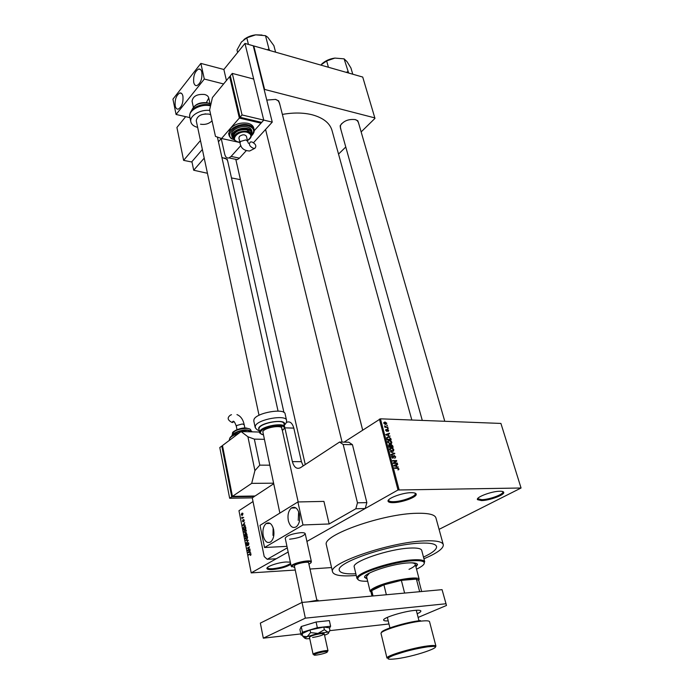 <?xml version="1.0" encoding="UTF-8"?>
<svg xmlns="http://www.w3.org/2000/svg" width="694" height="694" viewBox="0 0 694 694"><rect width="100%" height="100%" fill="white"/><g stroke="black" fill="none" stroke-linecap="round" stroke-linejoin="round"><path stroke-width="1.04" d="M290.795 564.335C286.518 566.972 280.437 568.716 272.542 569.557C269.289 569.748 267.442 569.453 266.982 568.664C265.62 566.738 278.112 562.374 286.188 561.993L290.326 562.166M267.468 567.501L267.502 567.865C267.927 568.612 269.68 568.898 272.759 568.716C281.139 567.761 287.082 565.948 290.569 563.285M411.247 492.679C414.648 492.671 416.313 493.261 416.235 494.466C416.227 497.425 401.574 502.612 393.255 502.656C390.392 502.699 388.701 502.3 388.18 501.441C386.098 498.778 402.182 492.636 411.247 492.679M388.683 499.801L388.727 500.513C389.213 501.337 390.817 501.719 393.533 501.675C401.41 501.641 415.307 496.722 415.298 493.911L414.995 493.096M499.854 491.239C502.499 491.222 503.809 491.673 503.775 492.61C503.922 495.273 489.053 500.565 481.489 500.582L477.515 499.663C475.459 497.329 491.673 491.179 499.854 491.239M477.932 498.283L478.001 498.795L481.766 499.671C488.932 499.663 503.029 494.64 502.872 492.107L502.656 491.508M221.907 157.443L227.242 159.351L228.17 163.116M227.675 160.93L226.626 159.1L224.761 157.972M266.765 100.066L275.622 99.407L278.693 100.882L280.064 105.332M279.448 102.903L278.051 100.673L275.501 99.372M341.006 129.978L340.129 125.857C343.374 120.947 348.449 118.865 355.371 119.611L357.8 120.747L359.015 124.547M358.382 122.344L357.176 120.556L355.207 119.568M423.93 558.765C436.916 553.274 443.388 548.642 443.336 544.868C442.616 541.693 436.231 540.374 424.173 540.904C390.132 542.092 328.6 563.146 332.495 571.683C333.45 575.248 340.763 576.549 354.417 575.595L356.248 575.447M443.206 544.4L435.997 518.149C435.19 514.644 428.779 513.022 416.782 513.282C382.914 513.681 322.242 535.187 326.319 544.686L326.449 545.258M411.828 420.026L332.192 131.079C330.162 123.272 323.421 117.815 311.953 114.718C303.113 112.575 293.258 112.48 282.38 114.415M423.487 557.109C432.371 552.962 436.734 549.475 436.578 546.646C435.945 543.844 430.289 542.682 419.61 543.168C389.716 544.269 335.939 562.669 339.288 570.182C339.973 573.053 345.491 574.25 355.849 573.782C345.491 574.25 339.973 573.053 339.288 570.182C335.939 562.669 389.716 544.269 419.61 543.168C430.289 542.682 435.945 543.844 436.578 546.646C436.734 549.475 432.371 552.962 423.487 557.109M242.718 517.594L243.689 517.42L241.972 518.522L241.79 517.238L243.455 517.577M243.516 519.52L244.262 520.136L243.898 521.454L244.01 520.257L243.499 520.092L243.152 521.871L242.484 521.281L242.787 520.049L243.039 521.489L243.499 519.528M244.435 525.202L242.605 525.375L244.713 522.608L244.158 523.823L244.435 525.202L245.225 525.176L244.132 525.245L243.906 524.126L242.883 525.401L244.132 525.245M246.327 530.546L245.442 532.836L243.889 532.055L244.8 529.756L245.737 529.626L246.327 530.546M247.637 537.173L246.856 539.394L245.19 538.665L246.11 536.367L247.047 536.236L247.637 537.173M251.011 554.133L250.43 555.46L250.447 553.951L248.461 555.053L250.013 553.682L251.011 554.133M252.269 497.858L254.377 496.47L231.727 496.861L229.653 498.266L252.269 497.858L264.206 556.545L267.216 559.303L276.229 558.765L288.166 552.025L251.211 572.888L238.962 510.715L253.015 501.545M344.085 442.139L380.442 418.82L500.921 423.435L521.055 488.003L398 489.99L379.401 419.098M365.218 508.502L355.831 508.763L357.471 502.838L366.857 502.621L365.218 508.502L306.913 541.433L398 489.99M249.831 552.459L247.975 552.571L250.118 549.839L249.831 552.459L250.629 552.415L249.528 552.485L249.302 551.348L248.261 552.606L249.528 552.485M248.018 550.108L249.944 548.963L247.619 550.802L249.12 547.505L247.116 548.243L249.519 546.811L248.018 550.108L248.86 550.064M247.958 542.682L248.903 543.523L248.357 545.363L248.617 543.662L248.01 543.107L247.342 545.84L246.457 545.085L246.934 543.428L246.734 544.903L247.272 545.432L247.506 543.645L248.435 542.656M245.581 540.479L248.226 540.288L246.153 543.341L247.992 540.687L245.581 540.479L248.235 540.34M245.997 533.009L247.185 535.057L244.8 536.523L244.913 533.807L246.561 532.992M244.141 526.503L245.641 527.266L245.876 528.446L243.499 529.921L243.195 528.143L244.045 526.572L245.303 526.46M241.868 513.222L242.987 513.742L242.319 515.416L241.217 514.887L241.868 513.222L242.744 513.196M439.076 529.357L521.055 488.003M386.688 425.127L387.382 425.596L386.688 425.127M386.211 426.888L387.859 427.391L384.918 427.296L384.649 425.882L386.211 426.888L385.552 427.313M387.504 428.207L388.198 428.675L387.504 428.207M387.486 429.352L388.727 430.462L388.067 431.538L388.293 430.419L387.677 429.803L386.792 431.434L385.682 430.393L386.246 429.378L386.61 430.983L387.486 429.352L386.888 429.733M388.84 435.624L385.734 434.565L389.403 433.238L389.534 433.707L388.423 434.062L388.414 435.901M391.841 442.217L391.546 443.509L390.011 443.917L387.677 442.13L389.299 440.421L390.878 440.907L391.841 442.217L391.407 442.486M393.819 449.703L393.533 451.005L391.945 451.421L389.646 449.634L391.277 447.908L392.856 448.385L393.819 449.703L393.394 449.964M398.911 468.901L398.816 469.63L397.905 469.907L398.425 468.875L397.983 468.381L394.617 468.303L394.496 467.843L397.636 467.869L398.911 468.901M380.442 418.82L399.076 489.704M397.003 466.498L393.871 465.474L397.558 464.017L397.688 464.494L396.578 464.893L397.003 466.498L396.534 466.776M394.036 463.002L397.298 463.019L397.419 463.488L393.342 463.462L393.212 462.967L395.97 461.042L392.7 461.016L392.578 460.556L396.656 460.582L396.786 461.076L393.333 463.427M394.166 455.446L395.727 456.895L394.756 458.404L395.242 456.843L394.366 455.906L393.03 458.257L391.572 456.93L392.422 455.559L392.041 456.921L393.307 457.65L393.385 456.131L394.166 455.446L393.446 455.88M390.245 451.716L394.817 453.659L391.104 454.969L390.982 454.492L394.287 453.451L390.245 451.716M391.199 444.472L392.752 445.878L393.125 447.292L389.065 447.214L388.692 445.8L389.386 444.559L390.366 445.071L391.199 444.472L390.384 444.967M388.302 436.726L390.8 438.495L391.147 439.823L387.096 439.727L386.645 437.741L388.302 436.726L386.645 437.767M383.73 422.741L384.97 421.961L386.818 423.262L385.552 424.45L383.773 423.158L384.936 421.961L383.73 422.767M251.211 572.888L295.045 570.06M309.992 569.037L331.55 567.562M338.533 154.094L345.768 147.007M361.149 131.921L374.968 118.379L362.719 77.051L253.778 45.943L264.605 89.439L374.873 117.911M191.917 161.641L193.695 170.23L204.21 158.137M218.445 141.776L221.23 138.574M193.695 170.23L207.437 173.274M231.484 177.933L240.428 179.668M264.605 89.439L264.154 89.569M253.336 46.073L253.778 45.943M341.604 123.679L340.546 125.362L340.39 127.774M397.836 467.183L398.321 466.897M393.958 465.813L397.558 464.017M395.181 465.9L396.482 466.333L396.144 465.049L394.357 465.683L395.181 465.9L394.704 466.186M396.022 466.611L396.482 466.333M396.526 463.479L397.298 463.019M395.892 461.042L396.656 460.582M394.782 461.866L396.786 461.076M394.877 462.213L393.307 463.314M395.294 457.155L395.727 456.895M391.563 456.079L392.422 455.559M392.422 458.092L392.925 457.788M392.5 458.135L393.099 457.78M392.804 454.353L394.695 453.208M392.752 454.388L394.287 453.451M392.995 451.334L393.533 451.005M389.612 448.931L391.277 447.908M389.594 449.07L391.529 447.916M390.123 449.643L392.145 450.979L393.351 449.695L391.624 448.376L390.514 448.541L389.733 449.877M391.529 451.352L392.145 450.979M389.586 449.113L390.427 448.593M390.418 448.428L389.846 448.419M388.657 445.01L389.386 444.559M390.089 445.244L391.321 444.472M389.421 446.771L390.635 446.789L389.568 445.019L389.013 447.023M389.915 447.231L390.635 446.789M391.112 446.797L392.535 446.823L391.321 444.923L391.112 446.797L390.392 447.24M391.815 447.266L392.535 446.823M391.052 443.822L391.546 443.509M388.709 444.897L389.247 444.568M387.634 441.462L389.299 440.421M387.616 441.601L389.516 440.438M388.146 442.139L390.167 443.475L391.364 442.217L389.612 440.89L388.545 441.046L387.755 442.382M389.56 443.848L390.167 443.475M387.616 441.627L388.432 441.115M388.423 440.968L387.842 440.959M387.339 437.463L386.957 437.957M387.452 439.285L390.557 439.354L389.447 437.385L388.414 437.185L387.148 437.836L387.044 439.536M389.863 439.788L390.557 439.354M386.679 438.122L387.148 437.836M389.698 436.326L390.149 436.049M387.72 434.297L389.403 433.238M387.035 435.008L388.328 435.459L387.989 434.201L386.211 434.782L387.035 435.008L386.593 435.285M386.853 430.289L387.443 429.907M385.673 429.742L386.246 429.378M387.59 428.536L388.076 428.224M387.079 427.365L387.738 426.94M384.615 426.342L385.101 426.029M384.901 427.226L385.595 426.784M386.775 425.457L387.261 425.144M384.198 423.184L385.508 424.008L386.393 423.236L385.127 422.412L383.86 423.401M384.97 424.355L385.508 424.008M250.881 555.044L250.317 555.07M250.95 553.925L250.447 553.951M249.233 554.601L248.383 554.645M248.261 552.606L250.638 552.441M248.435 550.325L247.541 550.368M247.949 548.208L247.116 548.243M248.738 544.946L248.244 544.972M248.756 543.046L248.313 543.072M246.509 542.899L246.066 542.916M247.177 536.315L246.11 536.367M245.468 538.492L246.682 539.056L247.359 537.347L246.092 536.826L245.468 538.492M247.229 539.03L246.682 539.056M245.797 534.328L245.025 534.189L244.557 535.274M245.789 535.915L244.999 535.95L245.711 535.508L245.459 534.345M246.5 535.473L245.711 535.508M244.861 535.248L244.999 535.95M245.78 534.146L245.329 534.163M245.988 535.334L246.83 534.822L246.075 533.408L245.988 535.334L246.778 535.3M245.884 529.713L244.8 529.756M244.167 531.882L245.45 532.376L246.049 530.719L244.869 530.164L244.167 531.882M245.91 532.411L245.364 532.428M243.698 529.349L245.52 528.212L244.826 526.703L243.49 528.039L243.698 529.349L244.47 529.322M245.45 526.677L244.826 526.703M242.883 525.401L245.242 525.271M245.234 525.237L243.368 525.306M242.631 518.097L241.894 518.123M242.9 517.924L242.163 517.95M243.23 517.715L242.353 517.741M241.469 514.74L242.258 515.017L242.744 513.89L241.963 513.612L241.469 514.74M371.082 592.346L370.266 590.794C370.787 589.796 372.505 588.599 375.428 587.202C387.512 581.19 417.016 575.682 418.985 579.013L418.812 580.609M421.657 591.514L418.751 580.375L416.4 579.117C413.216 578.701 408.202 579.108 401.366 580.349L383.912 584.825L376.148 587.861L371.715 590.577L371.03 592.121M386.358 594.741L383.912 584.825L371.715 590.577L373.016 595.955M419.67 591.696L416.4 579.117L401.366 580.349L404.602 593.075M415.958 566.911L417.519 564.604C417.172 563.12 414.023 562.565 408.081 562.929C391.841 563.788 362.953 573.496 364.602 577.399L367.126 578.943M415.775 566.235L417.346 564.17M416.547 569.175C422.655 566.226 425.136 563.91 423.991 562.218C422.741 560.856 418.924 560.379 412.54 560.778C393.377 561.767 358.876 572.88 357.922 578.197C357.271 580.444 360.524 581.442 367.673 581.216M358.321 579.88L356.959 578.44L357.08 577.66C358.026 572.22 393.246 560.865 412.8 559.858C419.323 559.459 423.21 559.963 424.485 561.351L424.19 563.658M424.719 561.75L421.735 550.489C421.275 548.512 417.276 547.713 409.729 548.087C388.961 548.928 351.979 561.567 354.2 566.833L354.27 567.137M411.074 562.808C413.737 562.973 415.151 563.519 415.307 564.43C415.376 565.731 413.268 567.371 409 569.349M366.527 576.454L369.486 573.053M364.602 577.156L366.961 578.267M269.879 50.541L268.847 49.066L267.242 49.786M237.617 52.501L237.01 49.951L241.417 42.03L246.804 37.814L255.687 34.847L265.498 35.672L267.789 37.285L273.896 45.665L275.579 52.163M269.012 49.118L265.498 35.672M248.426 44.416L246.804 37.814M262.02 35.038L255.687 34.847C251.141 35.429 247.211 36.999 243.898 39.575M348.648 73.035L344.111 58.851L347.026 61.653L350.938 67.986L352.76 74.215M347.824 71.603L346.297 72.367M328.418 67.257L326.64 60.942L334.872 58.088L344.111 58.851M320.749 65.071L326.64 60.942M334.872 58.088C329.581 58.825 325.182 60.82 321.678 64.082M299.392 514.028C297.613 508.086 294.933 506.091 291.341 508.043C288.418 510.819 287.411 515.043 288.322 520.691C290.075 526.703 292.79 528.707 296.451 526.703C299.348 523.883 300.32 519.659 299.392 514.028M298.663 511.669L298.229 520.353M273.618 529.539C271.979 523.753 269.472 521.758 266.097 523.554C263.338 526.199 262.375 530.285 263.217 535.811C264.83 541.667 267.363 543.671 270.799 541.823C273.54 539.151 274.477 535.057 273.618 529.539M273.15 527.813L272.985 535.378M289.615 539.203C298.22 538.197 303.417 536.375 305.213 533.729C305.039 532.94 303.599 532.584 300.892 532.671C292.252 533.669 287.021 535.499 285.208 538.145L285.234 538.266M302.983 524.959L297.899 501.953L323.925 501.398L329.156 523.97L302.983 524.959L264.535 547.514L286.96 546.351M355.831 508.763L329.156 523.97M297.899 501.953L260.007 525.349L264.535 547.514M388.206 620.878C385.283 621.035 383.756 620.774 383.626 620.08C382.637 617.912 402.988 611.483 414.309 610.442C418.508 610.026 420.694 610.234 420.885 611.067C420.911 611.735 419.679 612.637 417.181 613.774M300.866 633.926L263.312 638.168L260.345 623.108L301.977 602.444L442.061 589.657L446.485 605.463L418.126 617.426M446.485 605.463L442.061 589.657M263.312 638.168L305.343 618.154L445.852 603.763M388.961 623.967L329.858 630.646M316.993 600.857L308.639 562.886C308.865 561.004 295.67 563.606 294.351 565.714L305.343 618.154M281.703 429.17L281.877 428.337C281.903 424.546 264.275 427.608 262.818 431.659L279.864 513.083M284.627 426.827L283.959 423.808C283.985 418.812 260.918 422.811 259.07 428.146L258.94 429.352M286.527 420.252L285.147 414.092C285.165 407.699 256.199 412.678 253.969 419.497L253.822 421.024M329.477 628.252L330.622 626.231L329.364 620.601L316.091 622.006L301.239 626.526L299.938 629.536L301.118 635.123L302.454 634.967M330.622 626.231L317.332 627.688L316.091 622.006M317.332 627.688L302.437 632.191L301.239 626.526M302.437 632.191L301.118 635.123M324.566 635.21L326.458 634.455C328.305 633.622 329.008 632.997 328.566 632.598L324.358 629.701L323.777 627.055L329.381 627.818L329.962 630.43L328.869 631.965L317.982 633.422L310.6 632.616L310.036 629.97L302.168 633.587L302.723 636.216L305.022 638.376M324.358 629.701L317.982 633.422L307.13 636.693L302.723 636.216M312.586 637.482C318.91 636.459 322.805 635.253 324.263 633.865L321.175 633.622C314.816 634.646 310.912 635.86 309.446 637.257L309.455 637.309M323.777 627.055L310.036 629.97M310.6 632.616L307.13 636.693L305.108 637.96L306.115 638.784L309.75 638.662M328.6 632.633L329.633 631.037M221.186 138.375L224.683 154.059C225.472 157.13 226.903 158.414 228.985 157.911L231.093 156.419L240.879 145.54M254.03 129.266L253.744 128.069C253.206 125.744 251.254 124.157 247.888 123.298C240.887 122.239 235.04 123.94 230.356 128.399L239.352 118.067L261.005 123.15L254.212 130.706L263.746 120.105L272.248 122.118L253.267 45.795L244.965 43.427L223.867 69.487L226.426 80.539M231.093 156.419L239.439 158.154L246.075 150.867M253.536 142.669L272.248 122.118M232.282 73.408L230.313 75.802L240.029 117.286L261.69 122.387L263.746 120.105L253.692 79.047L232.282 73.408L242.059 114.952L263.746 120.105L244.965 43.427M185.662 116.661L176.918 127.462L183.615 160.366L191.639 161.962L202.37 149.479M183.615 160.366L200.453 140.509M239.439 158.154L237.313 159.637L234.702 159.091M301.422 461.684L293.822 428.111L284.861 427.851L292.382 461.631L301.422 461.684L303.183 465.908M267.216 559.303L287.281 547.861M366.857 502.621L352.448 444.681L343.192 444.507L339.574 442.043L300.459 467.704C296.746 469.422 294.056 467.4 292.382 461.631M357.471 502.838L343.192 444.507M339.574 442.043L348.822 442.234L352.448 444.681M286.379 422.429C289.78 420.902 292.261 422.802 293.822 428.111M231.484 414.682L230.269 415.238C226.955 417.814 227.597 420.234 232.178 422.507L234.182 421.683M247.923 436.778L254.351 439.12L259.79 465.145L254.915 470.619L247.923 436.778L241.096 431.564L222.479 445.539L232.429 496.384L255.08 496.002L273.627 483.805M241.096 431.564L259.513 432.041M259.79 465.145L269.654 465.18M254.351 439.12L264.145 439.328M232.429 496.384L251.688 483.362L273.497 483.189M251.688 483.362L254.915 470.619M232.178 496.201L222.67 446.537M231.727 496.861L221.802 446.042L222.574 446.051M229.653 498.266L219.79 447.552L221.802 446.042M254.282 496.019L254.377 496.47M327.247 652.082L327.308 651.666C326.31 650.92 315.388 653.401 314.174 654.65L314.13 654.702C312.257 656.298 325.616 653.627 327.247 652.082M313.983 654.598L313.28 654.026C314.616 652.629 326.761 649.87 327.872 650.703L327.464 651.406M308.925 564.213L310.86 562.903L311.007 562.123C310.209 559.963 293.562 563.459 291.94 566.131L294.499 567.519M291.853 566.92L291.419 565.766C293.111 562.973 310.513 559.321 311.346 561.585L311.181 562.4M201.824 72.159C201.234 69.782 200.158 68.741 198.605 69.036C194.832 71.421 193.21 75.88 193.73 82.421C194.32 84.85 195.404 85.9 196.992 85.579C200.748 83.167 202.362 78.691 201.824 72.159M182.912 96.136C182.34 93.733 181.29 92.684 179.763 92.996C176.241 95.286 174.723 99.589 175.209 105.896C175.782 108.342 176.84 109.4 178.393 109.071C181.906 106.755 183.407 102.443 182.912 96.136M206.335 102.651L208.755 98.01C208.374 96.301 206.986 95.13 204.591 94.488C197.139 93.924 192.967 96.145 192.065 101.15L192.125 101.411M223.607 83.965L204.322 79.047L176.076 114.475L189.956 117.642M223.867 69.487L200.861 63.406L204.322 79.047M200.861 63.406L172.945 99.155L176.076 114.475M205.632 113.851L201.581 114.683M196.298 120.999L196.246 120.739C197.174 115.82 201.399 113.608 208.911 114.111L210.707 114.753M212.043 120.799C209.068 123.775 205.216 124.92 200.488 124.217M197.66 127.384C193.695 126.377 191.405 124.478 190.807 121.684C189.401 115.785 200.557 109.132 209.762 110.485M253.405 148.351C249.536 146.373 248.513 144.257 250.343 142.001L251.879 141.932C255.756 143.927 256.763 146.044 254.906 148.29L253.405 148.351M238.909 138.054L239.421 136.423C242.501 134.315 244.843 134.289 246.448 136.328L247.593 141.212M251.289 134.419L250.985 133.109L246.864 129.778C238.883 129.336 234.381 131.704 233.349 136.874L233.41 137.134M252.043 131.999L251.74 130.732C251.306 128.867 249.736 127.601 247.038 126.924C240.332 125.128 230.373 130.394 231.605 135.026L231.675 135.33M239.352 118.067L229.662 76.592L212.425 97.568L209.631 109.878L215.478 136.406L221.56 138.505L230.356 128.399L228.69 133.812M221.56 138.505L239.942 142.522M261.005 123.15L260.771 122.17M229.662 76.592L230.555 76.826M230.582 76.93L239.777 117.668L260.658 122.144M242.059 114.952L240.029 117.286M396.482 468.311L397.272 467.843M393.385 457.311L393.828 457.042M392.015 454.648L393.698 453.624M386.836 430.705L387.399 430.349M250.794 553.639L250.013 553.682M386.966 658.051C385.786 655.856 412.739 647.771 427.513 645.958C432.943 645.264 435.754 645.342 435.945 646.201L427.348 646.808C412.149 648.265 385.265 657.964 386.966 658.051L381.067 633.639M427.235 646.877C415.081 648.769 403.735 651.623 393.212 655.44C385.335 658.849 386.445 659.959 396.534 658.771C418.491 655.934 450.926 643.607 427.235 646.877M381.544 632.59C380.451 630.031 406.216 622.032 420.46 620.592M435.91 646.071L429.56 621.746C429.334 620.748 426.515 620.54 421.102 621.121C406.389 622.613 379.765 630.889 381.032 633.492L381.023 633.466M255.34 427.86L255.34 425.969C257.595 419.228 286.631 414.205 286.587 420.512C286.561 422.429 285.893 423.852 284.592 424.771L284.262 425.188M284.193 424.867L284.202 424.858C288.21 418.387 260.935 421.909 258.602 428.207L259.166 430.41M260.849 433.845L259.582 432.379L259.764 431.399C261.621 426.09 284.714 422.082 284.679 427.036L284.011 428.857L282.371 430.558L283.924 428.875C287.568 423.028 262.74 426.263 260.58 431.954C260.016 433.325 260.883 434.271 263.182 434.791M244.878 428.016L244.201 424.737L242.336 423.965L236.906 425.431L236.342 426.394M238.658 433.386C232.611 435.32 229.532 437.402 229.402 439.623L229.445 439.84M230.243 437.697C231.553 435.771 234.667 434.106 239.569 432.709M252.434 431.833L247.68 430.358C239.213 430.835 233.843 432.796 231.562 436.24M232.29 434.991C235.075 431.972 240.046 430.315 247.203 429.994M250.907 430.67L250.794 430.141C250.569 429.083 249.129 428.502 246.465 428.38C238.519 428.901 233.817 430.731 232.369 433.871L232.403 434.019M233.063 432.388C235.439 429.751 239.742 428.302 245.988 428.024M308.275 601.863L318.086 600.136M322.519 600.562L313.593 601.377M210.542 105.861C201.338 103.337 188.178 110.294 189.766 116.748L189.852 117.173M210.915 104.239L208.148 103.163C199.62 102.287 194.129 104.716 191.657 110.45M238.883 137.941L240.037 142.947L240.584 141.429L245.841 139.902L247.619 141.324L248.487 143.415M229.332 136.145L228.959 135C227.424 129.205 239.881 122.612 248.261 124.877C251.627 125.727 253.579 127.314 254.117 129.631C254.524 131.669 253.605 133.786 251.367 135.972M251.402 135.72C255.227 131.131 254.117 127.817 248.053 125.779C235.847 122.56 222.41 136.328 234.208 139.668M232.247 137.473L231.969 136.605C230.738 131.973 240.697 126.707 247.411 128.494C250.118 129.171 251.679 130.437 252.113 132.302L251.41 135.608M251.402 134.983C252.208 132.268 250.803 130.411 247.194 129.405C239.387 127.297 228.855 134.966 233.869 139.008M233.947 139.19L233.713 138.453C234.746 133.283 239.248 130.923 247.238 131.357L251.358 134.679C251.523 137.082 250.222 139.043 247.446 140.561M247.411 140.448C252.113 136.944 251.983 134.211 247.021 132.259C238.129 129.995 229.115 140.266 238.363 141.966L239.864 142.175M415.298 493.911L416.235 494.466M502.872 492.107L503.775 492.61M226.626 159.1L227.242 159.351M278.051 100.673L278.693 100.882M357.176 120.556L357.8 120.747M415.168 493.156L415.298 493.634M332.495 571.683L326.319 544.686M305.265 464.546L235.795 159.325M340.546 125.362L340.129 125.857M397.636 467.869L396.89 468.311M392.856 457.788L392.379 458.075M394.296 455.455L393.411 455.984M391.867 450.961L391.321 451.3M389.473 444.568L388.631 445.088M389.933 443.466L389.386 443.804M388.493 436.743L387.625 437.281M387.512 429.352L386.879 429.751M386.124 426.888L385.456 427.313M385.448 424.008L384.927 424.346M250.387 555.026L250.907 554.992M247.905 542.717L248.478 542.691M245.997 536.436L247.255 536.384M246.769 538.986L247.272 538.969M245.945 533.044L246.596 533.018M244.713 529.817L245.945 529.765M245.45 532.376L245.945 532.359M244.045 526.572L245.355 526.52M478.001 498.795L477.515 499.663M388.727 500.513L388.18 501.441M267.502 567.865L266.982 568.664M418.491 579.88L418.985 579.013M419.202 579.334L415.255 564.231M370.136 591.401L366.475 576.246M371.117 591.349L370.266 590.794M370.986 591.939L371.975 596.051M357.922 578.197L357.08 577.66M356.959 578.44L354.2 566.833M423.991 562.218L424.485 561.351M342.073 442.095L265.576 129.448M362.65 430.028L279.378 102.625M227.623 160.696L283.933 412.444M358.321 122.135L444.776 421.284M340.329 127.566L422.29 420.425M387.347 617.374L390.08 628.495M416.287 610.278L419.141 621.373M295.896 507.921L291.341 508.043M270.166 523.415L266.097 523.554M259.226 430.714C257.327 430.133 255.956 428.961 255.114 427.2L253.761 420.755M263.182 434.817C260.267 433.542 259.062 432.735 259.582 432.379L258.897 429.144M328.566 632.598L328.869 631.965M305.108 637.96L303.313 636.493M228.985 157.911L237.313 159.637M232.577 422.49L232.499 421.995C233.427 420.182 234.702 421.622 236.324 426.324L237.01 429.673M229.523 440.248L229.402 439.25M229.879 438.14C230.278 436.517 233.514 434.704 239.595 432.692M231.917 435.442C232.473 433.082 241.755 429.465 247.22 429.976M232.507 434.548L232.499 433.16M232.62 432.943C231.527 432.241 239.69 427.426 246.006 428.007M246.266 428.016L249.927 429.083M247.48 429.985L251.644 431.148M249.406 431.442L252.564 431.859M236.958 414.604C240.671 416.07 243.082 419.445 244.201 424.737M327.308 651.666L327.872 650.703M311.007 562.123L311.346 561.585M328.002 650.825L324.254 633.804M208.755 98.01L209.996 103.64M217.395 137.065L278.06 411.091M281.348 425.951L298.177 501.953M305.187 533.608L311.398 561.698M192.065 101.15L193.322 107.041M196.246 120.739L259.027 415.29M285.208 538.145L291.211 566.313M313.098 654.303L309.446 637.257M291.775 566.417L291.246 566.07M314.13 654.702L313.228 654.069M200.531 69.539L198.605 69.036M181.585 93.438L179.763 92.996M190.807 121.684L189.766 116.748C188.785 108.351 201.017 102.886 209.536 104.898M191.639 110.476C194.424 104.291 199.846 101.775 207.896 102.92M208.044 102.955L210.933 104.143M210.152 105.046L210.69 105.202M240.037 142.947C240.731 148.065 243.932 150.745 249.649 150.997L254.906 148.29M228.604 133.43L228.959 135C230.981 139.737 231.865 138.444 234.346 139.876M231.605 135.026L231.969 136.605L234.138 139.563M233.349 136.874L233.713 138.453C233.47 139.537 234.971 140.743 238.207 142.07L239.89 142.287"/></g></svg>
